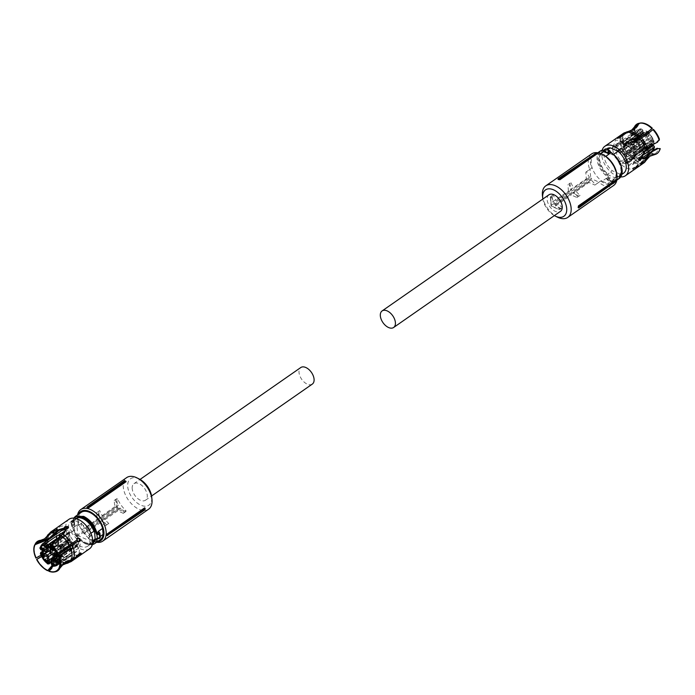 <?xml version="1.0" encoding="UTF-8"?>
<svg xmlns="http://www.w3.org/2000/svg" width="695" height="695" viewBox="0 0 695 695"><rect width="100%" height="100%" fill="white"/><g stroke="black" fill="none" stroke-linecap="round" stroke-linejoin="round"><path stroke-width="0.52" stroke-dasharray="3.48 2.61" d="M548.92 194.809A10.086 5.968 -124.8 0 0 547.973 203.14A10.086 5.968 -124.8 0 0 555.409 211.402A10.086 5.968 -124.8 0 0 560.448 211.367M603.147 154.759A17.653 10.451 -124.8 0 0 602.409 154.412A17.653 10.451 -124.8 0 0 591.593 168.094L585.763 172.212L586.337 178.789L570.543 189.605L569.987 183.202L570.951 182.498L568.866 183.949A19.234 11.381 -124.8 0 0 571.742 189.657L556.104 200.542A19.234 11.381 -124.8 0 1 553.229 194.835L550.536 196.755L551.343 205.92A0.791 0.46 113.7 0 0 551.926 206.207L591.367 178.737L599.099 182.133L600.715 180.943L598.838 182.281A19.234 11.381 -124.8 0 0 604.033 185.556A19.234 11.381 -124.8 0 0 613.633 185.478M615.648 181.447L578.118 207.579M591.654 153.916A19.234 11.381 -124.8 0 0 589.716 169.432L586.589 171.613A19.234 11.381 -124.8 0 0 589.464 177.321L573.827 188.206A19.234 11.381 -124.8 0 1 570.951 182.498M553.229 194.835L550.518 196.763L551.665 195.921L551.439 197.05A19.234 11.381 -124.8 0 0 559.649 208.613L560.787 208.778L559.649 209.612L558.832 209.212L559.649 208.613M598.838 182.281L595.711 184.462A19.234 11.381 -124.8 0 1 591.289 179.892L575.651 190.778A19.234 11.381 -124.8 0 0 580.073 195.347L577.988 196.798A19.234 11.381 -124.8 0 1 573.566 192.228L557.929 203.114A19.234 11.381 -124.8 0 0 562.351 207.683L560.787 208.778M542.447 195.703A19.234 11.381 -124.8 0 0 557.364 217.118M595.719 153.378L558.189 179.51M600.715 180.943A17.653 10.451 -124.8 0 0 604.963 183.532A17.653 10.451 -124.8 0 0 616.83 174.419M589.716 169.432L591.593 168.094M586.589 171.613L585.763 172.212M586.337 178.789L587.049 179.102L589.464 177.321M587.049 179.102L573.827 188.206M570.543 189.605L571.412 189.987M569.987 183.202L568.866 183.949M552.108 195.66L552.647 201.863L568.441 191.047L569.327 191.438L571.742 189.657M568.441 191.047L567.885 184.67M556.104 200.542L569.327 191.438M552.647 201.863L553.689 202.323M551.439 197.05L550.614 197.649L550.527 196.755L551.283 205.294A0.791 0.443 175 0 1 551.283 205.294L551.926 206.207L559.657 209.603L551.343 205.92A0.791 0.443 175 0 1 551.274 205.303L590.724 177.824L589.968 169.285M562.351 207.683L559.657 209.603M561.23 208.509L555.609 206.041L555.514 204.895L557.929 203.114M573.566 192.228L571.151 194.009L571.238 194.982L577.006 197.519L577.988 196.798M555.514 204.895L571.151 194.009M575.651 190.778L573.236 192.558L573.323 193.505L579.109 196.06L577.006 197.519M579.109 196.06L580.073 195.347M591.289 179.892L573.236 192.558M588.874 181.664L588.943 182.455L573.323 193.505M595.711 184.462L594.894 185.07L588.943 182.455M599.099 182.133L594.894 185.07M554.367 215.598A16.081 9.522 55.2 0 1 542.838 199.039M555.609 206.041L571.238 194.982M591.367 178.737L590.724 177.824M621.903 169.806A16.037 9.495 -124.8 0 1 621.912 169.884A16.037 9.495 -124.8 0 1 614.267 178.771A0.634 0.443 -82.3 0 1 614.024 179.623L607.578 183.584L602.148 181.195L606.318 178.294L611.087 180.865L612.356 180.787A0.947 0.556 -124.8 0 0 611.904 181.16L613.546 180.161L613.52 179.414L613.546 180.161L611.93 181.291L611.018 181.152L611.904 181.16M600.002 151.232A16.671 9.869 -124.8 0 0 597.083 159.442A16.671 9.869 -124.8 0 0 608.255 177.312L606.396 178.554L606.935 179.041A1.572 0.93 55.2 0 1 607.143 179.449L607.447 180.127A1.894 1.095 113.7 0 0 607.717 180.352A1.894 1.095 113.7 0 0 608.62 180.179A1.894 1.095 113.7 0 0 609.645 178.598L609.645 177.703L613.52 179.414L613.572 180.005A0.947 0.556 -124.8 0 1 613.737 179.684L612.052 180.848M607.578 183.584A16.671 9.869 -124.8 0 0 613.207 182.655A16.671 9.869 -124.8 0 0 616.126 174.445A16.671 9.869 -124.8 0 0 605.232 156.749L605.797 156.358M600.819 153.656L599.794 154.359A16.671 9.869 -124.8 0 0 594.164 155.289A16.671 9.869 -124.8 0 0 591.245 163.499A16.671 9.869 -124.8 0 0 602.148 181.195M609.932 150.85L610.236 151.527L606.361 149.825A1.572 0.93 -124.8 0 1 605.614 150.459C600.298 150.137 597.752 153.1 597.969 159.355A16.037 9.495 -124.8 0 0 608.716 176.547A1.572 0.93 -124.8 0 1 609.645 177.703L606.97 179.388L611.018 181.152A1.572 0.93 55.2 0 1 611.087 180.865M607.317 179.414L607.447 180.127L607.317 179.414A1.26 0.73 -66.3 0 0 608.099 179.449A1.26 0.73 -66.3 0 0 608.785 178.398L609.645 178.598M599.794 154.359L605.232 156.749M611.061 181.491A1.894 1.095 113.7 0 0 611.487 182.003A1.894 1.095 113.7 0 0 612.382 181.829A1.894 1.095 113.7 0 0 613.494 179.797L613.546 180.161M607.404 174.506L614.484 177.616A14.656 8.679 -124.8 0 0 618.315 176.652A14.656 8.679 -124.8 0 0 620.887 169.432A14.656 8.679 -124.8 0 0 612.477 154.733L605.397 151.623A14.656 8.679 -124.8 0 0 601.566 152.587A14.656 8.679 -124.8 0 0 598.994 159.807A14.656 8.679 -124.8 0 0 607.404 174.506L612.269 170.718L620.044 174.141A14.821 8.774 -124.8 0 0 623.624 173.151M603.712 151.067L605.449 149.686L604.737 149.364M614.484 177.616L620.044 174.141M615.11 177.182A14.656 8.679 -124.8 0 0 618.941 176.217A14.656 8.679 -124.8 0 0 621.512 168.998A14.656 8.679 -124.8 0 0 613.103 154.299L612.477 154.733M613.103 154.299L613.598 154.351M605.397 151.623L607.578 149.712M606.023 151.189A14.656 8.679 -124.8 0 0 602.191 152.153A14.656 8.679 -124.8 0 0 599.62 159.372A14.656 8.679 -124.8 0 0 608.029 174.071M605.675 151.032A14.821 8.774 -124.8 0 0 602.105 152.023A14.821 8.774 -124.8 0 0 599.507 159.32A14.821 8.774 -124.8 0 0 607.682 173.915M606.692 148.826A14.821 8.774 -124.8 0 0 604.094 156.123A14.821 8.774 -124.8 0 0 612.269 170.718M602.139 150.268A17.966 10.642 -124.8 0 0 601.74 155.089A17.966 10.642 -124.8 0 0 620.696 176.921M615.457 177.329A14.821 8.774 -124.8 0 0 619.036 176.348A14.821 8.774 -124.8 0 0 621.625 169.05A14.821 8.774 -124.8 0 0 613.459 154.455M633.605 133.718A17.853 10.564 -124.8 0 0 640.781 148.183L641.502 147.566A17.514 10.364 55.2 0 1 634.474 133.397L629.34 138.314L620.175 142.962L614.684 146.784L613.642 148.626L612.669 148.782L612.113 147.87L613.355 145.377L615.275 145.794L620.852 141.919L629.583 137.575L634.361 132.102A17.514 10.364 55.2 0 1 639.374 123.224M640.781 148.183L635.326 151.336L622.207 160.832L635.621 150.815L641.502 147.566M654.151 154.681L654.62 153.96A17.514 10.364 55.2 0 1 642.58 148.661L636.403 152.431L622.989 162.456L622.624 164.063C620.01 164.376 619.115 163.464 619.94 161.318L621.912 161.353M622.207 160.832L620.235 160.788L619.94 161.318M620.235 160.788C619.41 162.943 620.305 163.864 622.92 163.534L622.624 164.063M652.944 154.837L647.254 157.2L640.868 164.072L635.369 167.903L634.952 167.069L640.529 163.186L646.837 156.375L653.283 153.83L654.62 153.96M652.449 154.968L648.209 157.001L641.824 163.872L635.821 168.294C633.388 169.736 632.58 169.91 633.414 168.798L635.369 167.903M634.952 167.069L632.997 167.964L632.467 168.65L632.876 169.484L633.414 168.798M632.997 167.964C632.172 169.076 632.971 168.911 635.404 167.46L635.916 166.87L636.333 167.695L635.821 168.294M634.405 127.011A17.853 10.564 -124.8 0 0 633.493 132.415L628.879 137.263L614.25 145.177L615.275 145.794L614.067 145.689L612.816 148.183L613.372 149.095L614.354 148.939L615.388 147.097L614.684 146.784M634.474 133.397L629.696 138.878L620.965 143.213L615.388 147.097M622.989 162.456L622.92 163.534M642.58 148.661L636.69 151.91L623.276 161.935M635.404 167.46L641.494 162.986A17.028 10.078 -124.8 0 0 643.327 162.117A17.028 10.078 -124.8 0 0 646.254 156.775M659.39 150.754A17.514 10.364 55.2 0 1 655.576 153.751L652.153 154.073L648.357 155.802L641.494 162.986M655.576 153.751L655.107 154.481M641.667 157.643L642.788 158.799M639.113 160.267L638.236 159.355L639.313 156.783L642.267 156.653M659.433 139.243L656.714 141.858L651.328 144.699L643.518 151.927L641.555 156.34M656.714 141.858L657.479 142.197M633.849 143.222L645.985 135.456L653.448 129.418M633.927 144.239L633.432 144.934C630.895 145.116 630 144.204 630.739 142.188M620.783 136.368L621.095 136.993L626.673 133.11L634.77 129.895L640.338 123.024M620.67 137.758L621.095 136.993L620.67 137.758C618.133 138.983 617.325 139.156 618.263 138.262L620.062 137.045M617.256 137.984L617.664 138.818L618.263 138.262M639.443 123.38L633.805 130.104L623.875 134.178A17.028 10.078 -124.8 0 0 620.852 141.919M627.55 131.659L628.645 131.433M622.685 141.007A16.593 9.826 -124.8 0 1 627.411 132.632L620.131 137.193M633.493 132.415L634.361 132.102M637.975 159.537L629.088 143.196L615.544 139.982L612.556 148.365A17.028 10.078 -124.8 0 0 621.443 164.698A17.028 10.078 -124.8 0 0 634.995 167.921A17.028 10.078 -124.8 0 0 637.975 159.537M634.683 133.492C635.412 138.461 637.715 143.101 641.589 147.41M642.667 148.513L649.321 152.952M649.504 153.022L654.499 153.717M641.859 149.277A17.853 10.564 -124.8 0 0 653.595 154.742M655.455 153.508L660.033 148.522M659.216 139.148A17.236 10.199 -124.8 0 0 653.361 129.565M652.292 128.471C648.157 124.622 644.213 122.885 640.451 123.267M639.496 123.467L635.334 127.246L634.57 132.189M641.198 136.576L640.616 133.214L642.997 134.265L643.127 135.534L642.875 132.875L642.91 135.69L623.415 149.26L621.269 148.313L621.521 151.215L624.579 152.5L624.258 145.003L631.972 139.556A2.224 1.321 55.2 0 1 632.372 138.696A2.224 1.321 55.2 0 1 633.484 138.687A2.224 1.321 55.2 0 1 633.779 138.844A12.927 7.654 55.2 0 1 634.283 139.174L636.681 137.506A12.927 7.654 55.2 0 1 637.098 137.792A1.416 0.843 -124.8 0 0 636.802 137.627A1.416 0.843 -124.8 0 0 636.099 137.627A1.416 0.843 -124.8 0 0 635.847 138.331L635.89 138.87A3.154 1.868 -124.8 0 0 636.125 141.502L636.42 144.899A1.416 0.843 -124.8 0 0 637.584 146.532L636.325 145.976L626.212 153.022L626.543 154.134L633.249 157.209L640.981 151.823L634.274 148.747L626.543 154.134M623.25 144.795L642.745 131.225L642.684 130.712L623.207 144.256L623.25 144.795A3.154 1.868 55.2 0 1 623.485 147.427L623.624 149.104L643.127 135.534L623.571 149.26M623.207 144.256L621.756 142.536L617.881 143.344L615.605 147.879L617.282 150.693L624.935 145.281A2.224 1.321 55.2 0 1 623.319 142.51A12.927 7.654 55.2 0 1 623.38 142.006L625.778 140.338A12.927 7.654 55.2 0 1 625.839 139.938A1.416 0.843 -124.8 0 0 626.986 141.876L627.481 142.093A3.154 1.868 -124.8 0 0 628.697 142.97A3.154 1.868 -124.8 0 0 629.861 143.135L631.59 143.648L631.633 144.178L621.521 151.215M617.612 151.927L637.106 138.357L636.62 138.14L617.117 151.71L617.612 151.927A3.154 1.868 55.2 0 1 618.767 152.092A3.154 1.868 55.2 0 1 619.992 152.97L624.327 154.881L623.997 153.769L617.282 150.693M627.281 163.099L646.784 149.529L646.828 150.068L627.333 163.646L627.281 163.099A3.154 1.868 55.2 0 1 627.055 160.467L626.638 155.68L625.752 155.55L626.273 162.969L625.882 163.838L624.475 163.69C620.548 161.058 617.803 157.409 616.23 152.752L617.117 151.71L616.413 151.719L635.908 138.149A1.416 0.843 55.2 0 1 636.62 138.14A0.947 0.547 113.7 0 1 637.063 138.053L637.61 138.288M644.925 153.882A1.416 0.843 -124.8 0 0 643.77 151.944L643.283 151.727A3.154 1.868 -124.8 0 0 642.058 150.85A3.154 1.868 -124.8 0 0 640.903 150.685L637.828 149.329A1.416 0.843 -124.8 0 0 637.115 149.338A1.416 0.843 -124.8 0 0 636.872 150.033L636.75 148.643L635.838 148.261L625.752 155.55L633.484 150.163L633.788 157.678L635.699 156.236M627.333 163.646L628.775 165.358L632.65 164.559L634.926 160.015L642.614 154.664M633.249 157.209L633.319 157.252A2.224 1.321 55.2 0 1 634.926 160.015M632.928 155.975L652.423 142.397L652.909 142.614L633.414 156.193L632.928 155.975A3.154 1.868 55.2 0 1 631.764 155.81A3.154 1.868 55.2 0 1 630.547 154.924L626.212 153.022M624.258 145.003L624.657 144.065L626.065 144.213C629.983 146.845 632.728 150.485 634.309 155.15L633.414 156.193L634.127 156.184L653.621 142.614A1.416 0.843 55.2 0 1 652.909 142.614A0.947 0.547 -66.3 0 0 653.465 141.398L652.77 141.094L652.423 142.397L650.042 141.354L630.547 154.924M631.633 144.178L635.134 145.411L624.579 152.5L632.52 146.966L631.981 139.617L634.248 138.253L632.189 139.469L633.093 139.877L634.04 139.035A1.416 0.843 55.2 0 1 634.283 139.174M640.616 133.214L640.972 137.115L640.764 134.743L621.269 148.313M621.756 142.536L641.259 128.966A1.416 0.843 55.2 0 1 641.537 129.053A1.416 0.843 55.2 0 1 642.701 130.686L642.745 131.225A3.154 1.868 55.2 0 1 642.979 133.857L623.485 147.427M617.212 150.65L624.935 145.281M623.38 142.006L624.536 143.9L626.534 142.649L627.064 143.648L625.014 145.316L631.729 148.383L623.997 153.769M624.249 154.125L631.99 148.739L634.083 146.471L634.335 146.827L634.439 147.844L624.327 154.881M626.282 162.899L635.873 155.993L636.134 155.367L635.213 154.959L635.282 155.741L634.083 156.314A12.927 7.654 55.2 0 1 633.666 156.028A1.416 0.843 -124.8 0 0 633.962 156.193A1.416 0.843 -124.8 0 0 634.665 156.193A1.416 0.843 -124.8 0 0 634.917 155.489L634.865 154.95A3.154 1.868 -124.8 0 0 634.639 152.318L634.344 148.921A1.416 0.843 -124.8 0 0 633.18 147.288L634.439 147.844M633.18 147.288L642.562 140.755L639.487 139.4L619.992 152.97M624.475 163.69L632.189 158.312A12.927 7.654 55.2 0 1 631.686 157.982L634.083 156.314M632.189 158.312L633.597 158.469L633.944 157.678M626.273 162.969L633.988 157.6M636.75 148.643L626.638 155.68M654.534 147.01A0.947 0.66 10.6 0 0 654.23 146.402A11.98 7.089 55.2 0 1 648.644 150.52L648.096 149.173A2.207 1.303 55.2 0 1 647.905 147.01L646.55 146.897L627.055 160.467M633.319 157.252L641.033 151.875A2.224 1.321 55.2 0 1 642.649 154.577M641.033 151.875L643.066 150.615L641.224 152.196L641.424 153.256A1.416 0.843 55.2 0 1 642.588 155.15M626.282 153.777L634.031 148.383L636.681 147.349L636.325 145.976M624.258 144.925L631.972 139.556M632.32 147.114L635.134 145.411L634.631 138.453L635.551 138.861L635.482 138.07L636.681 137.506M627.064 143.648L627.733 143.561L627.646 142.545L625.778 140.338M634.04 139.035L636.438 137.367M643.066 150.615L636.681 147.349M643.031 150.259L643.118 151.275L644.474 152.083M633.701 150.007L635.838 148.261L636.134 155.367M632.876 157.279L633.788 157.678L635.873 155.993L634.752 155.975L632.884 157.417L634.327 156.453M627.733 143.561L634.083 146.471M629.861 143.135L639.244 136.602L639.591 135.299L640.842 135.846L640.92 137.271L631.59 143.648M642.979 133.857L642.875 132.875L642.979 133.857M624.657 143.952L624.744 144.96L626.603 143.448M639.939 139.33L638.714 138.435L637.106 138.357A3.154 1.868 55.2 0 1 638.262 138.522A3.154 1.868 55.2 0 1 639.487 139.4L643.257 141.094A0.947 0.547 113.7 0 0 642.562 140.755A1.416 0.843 -124.8 0 1 643.726 142.388L634.344 148.921M639.487 139.4L639.973 139.652L639.487 139.4M633.666 156.028L643.805 148.391A11.98 7.089 55.2 0 1 637.011 138.826L638.01 138.791L637.106 138.357L638.01 138.791A2.207 1.303 55.2 0 1 638.957 138.861A2.207 1.303 55.2 0 1 639.973 139.652M631.929 158.121L632.884 157.417L631.686 157.982M648.096 149.173L646.784 149.529A3.154 1.868 55.2 0 1 646.55 146.897L646.254 143.5L636.872 150.033M643.118 151.093L643.188 151.892L641.311 153.204M652.77 141.094A2.207 1.303 55.2 0 1 651.823 141.016A2.207 1.303 55.2 0 1 650.807 140.234L650.042 141.354L646.967 139.999L637.584 146.532M634.631 138.453L633.093 139.877M626.534 142.649L627.646 142.545M639.591 135.299A2.207 1.303 55.2 0 1 638.644 135.221A2.207 1.303 55.2 0 1 637.628 134.439L627.481 142.093M634.969 138.574L635.551 138.861M635.847 138.331L645.229 131.798L645.281 132.337L635.89 138.87M636.125 141.502L646.819 134.613A2.207 1.303 55.2 0 1 646.628 132.441L646.558 131.676L645.229 131.798A1.416 0.843 55.2 0 1 645.481 131.094A1.416 0.843 55.2 0 1 646.185 131.094A1.416 0.843 55.2 0 1 646.48 131.259A12.927 7.654 55.2 0 1 647.731 132.276M643.188 151.892L643.118 151.275M648.913 147.809L643.283 151.727M640.903 150.685L650.485 144.056L653.091 145.099M634.752 155.975L635.213 154.959M643.257 141.094L643.961 145.272A2.207 1.303 55.2 0 1 644.152 147.436L644.248 148.417L634.865 154.95M634.639 152.318L644.022 145.785A3.154 1.868 55.2 0 1 644.248 148.417L644.152 147.436L644.3 148.956L643.049 149.495A12.927 7.654 55.2 0 1 635.725 139.174A1.416 0.843 55.2 0 1 635.908 138.149L637.063 138.053A0.947 0.547 113.7 0 1 637.315 138.487M641.607 132.901L642.632 132.893L641.311 129.522L640.286 129.531L641.607 132.901M638.627 135.091L639.652 135.082L638.331 131.711L637.315 131.72L638.627 135.091M642.884 147.462L643.9 147.453L642.588 144.082L641.563 144.091L642.884 147.462M639.27 142.371L640.286 142.362L638.974 138.991L637.949 139L639.27 142.371M649.469 150.363L650.494 150.355L649.173 146.984L648.148 146.993L649.469 150.363M652.449 148.174L653.465 148.165L652.153 144.786L651.128 144.795L652.449 148.174M651.806 140.885L652.831 140.885L651.51 137.506L650.494 137.514L651.806 140.885M648.192 135.803L649.217 135.794L647.896 132.424L646.88 132.432L648.192 135.803M650.807 140.234L647.141 138.244L645.803 138.366L645.507 134.969A3.154 1.868 55.2 0 1 645.281 132.337L646.628 132.441M652.666 145.194L654.23 146.402M647.905 147.01L647.584 143.379L651.189 144.586A2.207 1.303 55.2 0 1 652.136 144.656A2.207 1.303 55.2 0 1 653.152 145.446M643.961 145.272L643.726 142.388M639.122 131.051L640.443 134.422L639.417 134.43A2.05 1.216 -124.8 0 1 637.906 132.745A2.05 1.216 -124.8 0 1 638.097 131.06A2.05 1.216 -124.8 0 1 639.122 131.051M636.438 136.62A2.05 1.216 -124.8 0 0 637.463 136.611A2.05 1.216 -124.8 0 0 637.654 134.917A2.05 1.216 -124.8 0 0 636.142 133.24L635.126 133.249L636.438 136.62M640.399 145.611L641.711 148.982L640.694 148.991A2.05 1.216 -124.8 0 1 639.183 147.305A2.05 1.216 -124.8 0 1 639.374 145.62A2.05 1.216 -124.8 0 1 640.399 145.611M636.785 140.52L638.097 143.891L637.08 143.9A2.05 1.216 -124.8 0 1 635.569 142.223A2.05 1.216 -124.8 0 1 635.76 140.529A2.05 1.216 -124.8 0 1 636.785 140.52M646.984 148.504L648.305 151.875L647.28 151.884A2.05 1.216 -124.8 0 1 645.768 150.207A2.05 1.216 -124.8 0 1 645.959 148.513A2.05 1.216 -124.8 0 1 646.984 148.504M649.964 146.315L651.276 149.686L650.259 149.694A2.05 1.216 -124.8 0 1 648.748 148.018A2.05 1.216 -124.8 0 1 648.939 146.324A2.05 1.216 -124.8 0 1 649.964 146.315M649.616 142.414A2.05 1.216 -124.8 0 0 650.642 142.405A2.05 1.216 -124.8 0 0 650.833 140.711A2.05 1.216 -124.8 0 0 649.321 139.035L648.305 139.043L649.616 142.414M645.707 133.944L647.028 137.315L646.003 137.323A2.05 1.216 -124.8 0 1 644.5 135.647A2.05 1.216 -124.8 0 1 644.691 133.953A2.05 1.216 -124.8 0 1 645.707 133.944M132.198 488.637A10.086 5.968 55.2 0 1 133.961 483.668A10.086 5.968 55.2 0 1 141.997 485.579A10.086 5.968 55.2 0 1 147.262 495.257A10.086 5.968 55.2 0 1 145.49 500.226A10.086 5.968 55.2 0 1 137.462 498.324A10.086 5.968 55.2 0 1 132.198 488.637M312.307 384.1A10.086 5.968 55.2 0 1 304.28 382.198A10.086 5.968 55.2 0 1 299.015 372.511A10.086 5.968 55.2 0 1 300.779 367.542M126.125 481.678A19.234 11.381 -124.8 0 0 124.466 481.435L124.275 480.801M97.422 541.709A17.653 10.451 55.2 0 1 91.271 540.276A17.653 10.451 55.2 0 1 87.752 538.034L90.272 536.349L84.321 533.734L99.976 523.014L105.77 525.568L108.82 523.404A19.234 11.381 55.2 0 1 104.389 518.835L120.035 507.949A19.234 11.381 55.2 0 0 124.457 512.519L123.336 513.344L124.883 512.267L125.109 511.146L117.62 507.854A0.791 0.443 -5 0 0 116.508 507.958A0.791 0.443 -5 0 0 116.499 507.958L77.762 534.915L77.015 526.376L78.839 525.072A19.234 11.381 55.2 0 1 77.449 519.408A19.234 11.381 55.2 0 1 77.414 519.026A19.234 11.381 55.2 0 1 77.588 514.899M148.626 509.183A19.234 11.381 55.2 0 1 133.318 505.543A19.234 11.381 55.2 0 1 123.284 487.091A19.234 11.381 55.2 0 1 126.655 477.621M86.936 507.567L124.466 481.435M96.631 542.256A19.234 11.381 55.2 0 1 92.357 540.823A19.234 11.381 55.2 0 1 87.961 537.921L91.097 535.741A19.234 11.381 55.2 0 1 86.667 531.171L102.304 520.286A19.234 11.381 55.2 0 0 106.735 524.855M124.457 512.519L126.03 511.424L125.925 510.538A19.234 11.381 55.2 0 1 117.716 498.975L116.899 498.576L115.761 499.41L117.716 498.975M78.839 525.072L81.967 522.892A19.234 11.381 55.2 0 0 84.842 528.6L100.48 517.714A19.234 11.381 55.2 0 1 97.604 512.007L99.689 510.556A19.234 11.381 55.2 0 0 102.565 516.263L118.211 505.378A19.234 11.381 55.2 0 1 115.335 499.662L116.899 498.576M144.69 507.819A19.234 11.381 55.2 0 1 144.395 509.505L144.934 509.887M106.865 535.636L144.395 509.505M78.631 525.185A17.653 10.451 55.2 0 1 77.579 520.616A17.653 10.451 55.2 0 1 77.545 520.268A17.653 10.451 55.2 0 1 78.379 514.343M139.235 479.003A16.081 9.522 -124.8 0 0 127.724 486.674A16.081 9.522 -124.8 0 0 140.885 505.213A16.081 9.522 -124.8 0 0 151.727 497.229M91.097 535.741L90.272 536.349M84.321 533.734L84.251 532.952L86.667 531.171M84.251 532.952L102.304 520.286M99.976 523.014L99.889 522.067M105.77 525.568L108.82 523.404M123.336 513.344L117.716 510.868L102.061 521.589L101.974 520.616L104.389 518.835M102.061 521.589L107.838 524.126M120.035 507.949L101.974 520.616M117.716 510.868L117.62 509.722M124.883 512.267L126.021 511.424L124.9 512.258L117.151 508.87A0.791 0.46 -66.3 0 1 117.151 508.87L116.499 507.958L115.752 499.418L114.215 500.487L114.753 506.698L115.796 507.15L118.211 505.378M115.335 499.662L114.215 500.487M102.565 516.263L100.15 518.044L99.272 517.653L98.707 511.277L99.689 510.556M115.796 507.15L100.15 518.044M100.48 517.714L98.064 519.495L97.204 519.113L96.64 512.71L98.707 511.277M96.64 512.71L97.604 512.007M84.842 528.6L98.064 519.495M82.427 530.381L81.715 530.068L97.204 519.113M81.967 522.892L81.141 523.5L81.715 530.068M77.015 526.376L81.141 523.5M86.137 539.224L78.405 535.828L117.151 508.87A0.791 0.46 -66.3 0 0 117.62 507.854L116.89 499.575M114.753 506.698L99.272 517.653M77.762 534.915L78.405 535.828M74.521 520.364L78.318 517.723L78.848 523.726L74.669 526.628L74.243 519.999A0.947 0.556 55.2 0 1 73.748 520.32L71.498 522.171L73.592 520.294L74.296 520.581L73.748 520.32M78.318 517.723A16.671 9.869 55.2 0 1 81.202 512.38M100.245 539.746A16.671 9.869 55.2 0 1 91.931 539.807A16.671 9.869 55.2 0 1 78.848 523.726M73.592 520.294L73.931 520.477A1.894 1.06 -5 0 0 71.637 520.85A1.894 1.06 -5 0 0 71.168 521.641L71.707 526.297L72.454 526.714L74.122 525.55L74.669 524.864L73.844 524.569A1.894 1.06 -5 0 0 72.002 525.012A1.894 1.06 -5 0 0 71.524 525.802A1.894 1.06 -5 0 0 71.637 526.106L72.167 526.601L71.794 522.319A1.572 0.93 55.2 0 0 72.627 521.797A0.634 0.434 -169.5 0 1 72.575 521.163L74.243 519.999M100.271 537.452A1.894 1.06 -5 0 0 99.941 536.922L99.272 532.492A1.572 0.93 -124.8 0 1 98.951 532.153L99.333 537.044L100.184 536.453M97.526 538.86L99.333 537.044L98.864 537.93A0.947 0.556 55.2 0 1 99.359 537.609L99.567 538.373M72.28 526.462L71.637 526.106L72.28 526.462A1.26 0.704 175 0 1 72.515 525.741A1.26 0.704 175 0 1 73.739 525.446L73.844 524.569M93.382 542.013A14.656 8.679 55.2 0 1 92.843 542.447A14.656 8.679 55.2 0 1 85.528 542.508A14.656 8.679 55.2 0 1 74.452 529.772L73.774 521.954A14.656 8.679 55.2 0 1 76.094 518.383A14.656 8.679 55.2 0 1 76.685 518.027M99.35 536.749A1.572 0.93 55.2 0 1 99.646 536.766L99.359 537.609M99.941 536.922L97.578 538.834M92.27 544.767L85.789 543.933C79.369 540.649 75.025 535.246 72.767 527.722L72.167 526.601A1.572 0.93 55.2 0 1 72.958 527.861L74.591 526.306A0.947 0.556 -124.8 0 0 74.122 525.55M99.272 532.492L99.802 532.987M74.452 529.772L69.274 533.786L68.527 525.194A14.821 8.774 55.2 0 1 70.794 521.884A14.821 8.774 55.2 0 1 78.188 521.823A14.821 8.774 55.2 0 1 89.238 534.299L90.88 533.161M73.774 521.954L68.527 525.194M73.149 522.388A14.656 8.679 55.2 0 1 75.468 518.818A14.656 8.679 55.2 0 1 82.783 518.765A14.656 8.679 55.2 0 1 93.86 531.493M89.238 534.299L89.985 542.891A14.821 8.774 55.2 0 1 87.718 546.209A14.821 8.774 55.2 0 1 80.325 546.261A14.821 8.774 55.2 0 1 69.274 533.786M92.73 540.988L89.985 542.891M94.537 539.32A14.656 8.679 55.2 0 1 92.218 542.882A14.656 8.679 55.2 0 1 84.903 542.943A14.656 8.679 55.2 0 1 73.826 530.207M92.661 542.743A14.821 8.774 55.2 0 1 92.305 543.012A14.821 8.774 55.2 0 1 84.912 543.073A14.821 8.774 55.2 0 1 73.861 530.598M89.525 548.789A17.966 10.642 55.2 0 1 80.55 548.868A17.966 10.642 55.2 0 1 67.311 534.142A17.966 10.642 55.2 0 1 68.987 519.295M73.114 522.006A14.821 8.774 55.2 0 1 75.381 518.687A14.821 8.774 55.2 0 1 75.755 518.453M52.446 566.086L61.594 561.378L67.094 557.555L67.398 556.261L70.178 556.087L70.838 556.782L70.334 557.555L68.266 558.068L68.197 557.286L62.628 561.169L55.279 564.488L53.107 566.208M67.094 557.555L66.842 556.347L67.094 557.555M41.422 556.486L56.347 545.879L41.518 556.678M55.817 542.734C57.998 542.734 58.571 543.881 57.537 546.192L58.119 546.07C59.145 543.759 58.58 542.613 56.399 542.613L55.079 544.611L56.399 542.613M57.537 546.192L55.765 546.001M35.914 558.094L55.079 544.611M36.322 557.711A17.853 10.564 55.2 0 1 35.132 544.124L42.508 541.257L48.389 534.759L53.889 530.937L54.531 531.588L48.954 535.471L44.237 541.092M47.364 535.567L56 528.643C57.19 528.113 56.782 528.843 54.775 530.815L53.889 530.937L54.575 531.718M56 528.643L56.747 528.304L57.398 528.965L55.018 530.728L54.375 530.068M55.061 571.846A17.853 10.564 55.2 0 1 49.423 571.082L55.339 565.27L62.767 561.899L68.266 558.068M68.197 557.286L70.273 556.764L70.768 555.991L70.108 555.305L67.328 555.47L67.024 556.773L61.447 560.657A17.028 10.078 55.2 0 1 50.77 549.754M51.916 565.704L54.097 563.975L61.447 560.657M56.347 545.879L58.119 546.07M40.875 555.262L55.661 544.489M56.651 529.312C57.841 528.773 57.433 529.494 55.426 531.475L54.584 531.718M46.721 536.627L42.638 540.632L35.627 543.255M43.081 541.422L49.449 534.603L55.018 530.728M55.244 533.369A16.593 9.826 55.2 0 0 48.224 535.958L51.082 532.917A17.028 10.078 55.2 0 1 56.729 531.944M64.887 527.583L64.392 528.356M68.171 527.627L67.832 528.878L65.747 529.243L65.677 528.461M64.852 529.859L65.747 529.243M50.005 544.993L50.778 543.542L55.444 541.231L64.678 532.961L65.547 530.789M50.778 543.542L50.709 542.699M76.997 540.015L62.394 549.293L57.103 553.646M76.424 540.137L77.041 538.278L77.805 538.052M78.761 541.735L77.11 541.518M78.882 555.079L78.24 554.419L72.662 558.302L64.062 561.881L58.936 568.102M78.24 554.419L79.734 552.872L80.577 552.629L81.228 553.289M79.734 552.872C81.089 552.508 80.681 553.229 78.509 555.036L77.744 555.288L78.083 555.635M78.509 555.036L72.176 559.171A17.028 10.078 55.2 0 1 70.534 560.856A17.028 10.078 55.2 0 1 62.628 561.169M60.204 567.624L59.918 568.119M59.214 567.433L63.566 562.75L72.176 559.171M49.423 571.082L48.789 571.229M56.547 532.075A17.028 10.078 55.2 0 1 59.414 527.114A17.028 10.078 55.2 0 1 67.91 527.045L80.464 540.997L78.865 555.053L70.369 555.123A17.028 10.078 55.2 0 1 56.373 534.22M48.25 570.56A17.853 10.564 55.2 0 1 37.009 559.093M53.428 560.908L53.437 557.92L72.932 544.35L73.14 546.722L70.516 545.566L70.482 542.057L77.171 544.871L67.632 551.387M59.197 558.884L77.536 546.122L77.049 545.905A3.154 1.868 -124.8 0 0 74.66 544.854L73.149 544.194L55.478 556.495M77.536 546.122L78.683 548.051L76.528 551.691L71.776 552.334L69.674 549.823L61.977 555.279A2.224 1.321 -124.8 0 0 64.062 557.703A12.927 7.654 -124.8 0 0 64.539 557.807L62.142 559.475A12.927 7.654 -124.8 0 0 62.541 559.536A1.416 0.843 55.2 0 1 61.09 557.816L61.047 557.277A3.154 1.868 55.2 0 1 60.604 555.818A3.154 1.868 55.2 0 1 60.812 554.645L60.404 552.603L70.516 545.566M51.03 561.951L68.675 549.667L68.631 549.128A3.154 1.868 -124.8 0 0 68.84 547.955A3.154 1.868 -124.8 0 0 68.397 546.496L67.98 541.7L68.909 542.369L69.674 549.823M61.238 536.271L41.743 549.841L41.257 549.623L60.752 536.053L61.238 536.271A3.154 1.868 -124.8 0 0 63.619 537.313L67.954 539.224L67.806 540.119L61.047 537.287L60.144 537.374L59.813 538.807C61.038 543.42 63.575 547.217 67.432 550.197L68.675 549.667L68.431 550.362L50.978 562.516M57.077 539.111A3.154 1.868 55.2 0 1 57.45 540.432A3.154 1.868 55.2 0 1 57.242 541.605L57.537 545.002A1.416 0.843 55.2 0 1 57.294 545.697A1.416 0.843 55.2 0 1 56.582 545.705L57.841 546.261L57.711 547.417L68.014 539.963L60.065 545.505L53.333 542.656L52.429 542.743L52.099 544.176A12.927 7.654 -124.8 0 0 52.247 544.767L49.849 546.435A12.927 7.654 -124.8 0 0 49.997 546.922A1.416 0.843 55.2 0 1 49.927 546.591A1.416 0.843 55.2 0 1 50.17 545.896A1.416 0.843 55.2 0 1 50.883 545.888L51.369 546.105A3.154 1.868 55.2 0 1 53.75 547.147L56.825 548.503A1.416 0.843 55.2 0 1 57.989 550.136L57.867 548.746L67.98 541.7M60.752 536.053L59.605 534.116L61.759 530.476M64.835 529.616L66.511 529.842L65.46 530.572M69.656 533.048L50.162 546.618L50.11 546.079L69.604 532.509L69.656 533.048A3.154 1.868 -124.8 0 0 69.448 534.22A3.154 1.868 -124.8 0 0 69.882 535.68L70.308 540.467L69.37 539.798L68.588 532.266A2.224 1.321 -124.8 0 0 66.511 529.842M76.98 539.329L70.855 531.97L69.604 532.509L69.856 531.805L50.422 545.332M77.962 541.614L78.526 543.707L78.135 544.802L77.171 544.871M60.404 552.603L60.144 548.989L70.482 542.057L62.75 547.434L69.656 550.084L67.354 551.465L69.656 550.084L69.578 549.076L70.655 548.424A1.416 0.843 -124.8 0 0 70.603 548.147L68.206 549.815A12.927 7.654 -124.8 0 0 68.067 549.328A1.416 0.843 55.2 0 1 68.136 549.658A1.416 0.843 55.2 0 1 67.884 550.362A1.416 0.843 55.2 0 1 67.18 550.362L66.685 550.153A3.154 1.868 55.2 0 1 64.305 549.102L61.23 547.747A1.416 0.843 55.2 0 1 60.065 546.114L60.196 547.504L70.308 540.467M53.367 560.17L73.14 546.722M57.285 556.956L74.66 544.854M77.049 545.905L59.066 558.415M69.691 549.901L61.977 555.279M64.539 557.807L63.132 555.957L61.256 557.26L60.083 556.738L61.951 555.209L61.177 547.756L68.909 542.369M68.657 542.013L60.917 547.408L59.032 549.519L57.867 548.746M54.757 555.991L68.397 546.496M68.631 549.128L51.169 561.282M61.047 537.287L53.333 542.656M57.841 546.261L67.954 539.224M43.759 551.005L63.619 537.313M68.588 532.266L60.873 537.635A2.224 1.321 -124.8 0 0 60.083 536.08M60.873 537.635L61.638 545.184L69.37 539.798M69.63 540.154L61.881 545.549L59.023 546.73L60.196 547.504M50.448 549.762L50.388 549.25L69.882 535.68M77.241 544.889L69.526 550.258A2.224 1.321 -124.8 0 0 70.421 550.171A2.224 1.321 -124.8 0 0 70.812 549.076A2.224 1.321 -124.8 0 0 70.76 548.737A12.927 7.654 -124.8 0 0 70.603 548.147M62.533 547.599L60.144 548.989L66.677 551.5L66.59 550.483L67.302 550.796L68.206 549.815M60.083 556.738L62.142 559.475M70.655 548.424L68.258 550.093M68.605 532.344L58.606 539.077L59.023 546.73M58.302 539.676L57.346 538.877M60.265 545.358L57.711 547.417L51.378 544.75L51.465 545.766L50.761 545.453L49.849 546.435M61.117 537.305L53.385 542.682L51.334 544.341L51.404 545.141L53.28 543.837L49.797 546.157M59.761 556.573L59.032 549.519M63.132 555.957L62.22 555.557L60.526 556.938M52.194 544.489L53.159 543.785L52.247 544.767M53.28 543.837L53.194 542.83M53.185 542.83L51.378 544.75M41.257 549.589L41.743 549.841A3.154 1.868 -124.8 0 0 44.124 550.883L47.199 552.238L56.582 545.705M58.45 537.843L59.709 536.827A1.416 0.843 -124.8 0 0 59.666 536.557M59.727 536.957L60.63 537.365L58.571 538.582L57.963 538.312M58.606 539.077L58.571 538.582M50.257 547.599L50.683 552.647L60.065 546.114M66.677 551.5L67.771 551.187L67.702 550.379L69.578 549.076M61.256 557.26L60.682 556.973M51.725 564.323L51.665 563.81L61.047 557.277M60.812 554.645L51.43 561.178L51.282 559.501L60.674 552.968M67.702 550.379L66.59 550.483M67.18 550.362L57.789 556.895L57.303 556.678L66.685 550.153M64.305 549.102L54.922 555.635L54.436 555.383M57.72 538.538L57.381 539.277M50.153 543.751L52.724 541.961M57.242 541.605L49.901 546.722M51.404 545.141L51.465 545.766M44.106 551.161L51.369 546.105M53.75 547.147L46.487 552.204M51.534 562.159L51.708 564.349L53.15 566.069L62.541 559.536M51.152 553.941L54.922 555.635A3.154 1.868 -124.8 0 0 57.303 556.678L56.938 556.799M59.648 560.778L56.947 558.424L56.59 559.432A2.05 1.216 55.2 0 0 57.659 561.404A2.05 1.216 55.2 0 0 59.292 561.786A2.05 1.216 55.2 0 0 59.648 560.778M53.611 561.621A2.05 1.216 55.2 0 1 53.967 560.613A2.05 1.216 55.2 0 1 55.6 561.004A2.05 1.216 55.2 0 1 56.669 562.967L56.312 563.975L53.611 561.621M46.469 554.984L43.768 552.629L43.411 553.637A2.05 1.216 55.2 0 0 44.48 555.609A2.05 1.216 55.2 0 0 46.113 555.991A2.05 1.216 55.2 0 0 46.469 554.984M50.083 560.074L47.382 557.72L47.025 558.728A2.05 1.216 55.2 0 0 48.094 560.691A2.05 1.216 55.2 0 0 49.719 561.082A2.05 1.216 55.2 0 0 50.083 560.074M45.835 547.703L43.133 545.349L42.769 546.357A2.05 1.216 55.2 0 0 43.837 548.329A2.05 1.216 55.2 0 0 45.47 548.711A2.05 1.216 55.2 0 0 45.835 547.703M48.806 545.514L46.105 543.16L45.748 544.168A2.05 1.216 55.2 0 0 46.817 546.131A2.05 1.216 55.2 0 0 48.45 546.522A2.05 1.216 55.2 0 0 48.806 545.514M52.342 547.061A2.05 1.216 55.2 0 1 52.698 546.053A2.05 1.216 55.2 0 1 54.332 546.444A2.05 1.216 55.2 0 1 55.4 548.407L55.035 549.415L52.342 547.061M59.014 553.498L56.312 551.144L55.948 552.151A2.05 1.216 55.2 0 0 57.025 554.124A2.05 1.216 55.2 0 0 58.649 554.506A2.05 1.216 55.2 0 0 59.014 553.498M606.596 178.797L607.717 180.352L611.487 182.003L613.737 179.684A0.947 0.556 -124.8 0 1 614.024 179.623L619.045 178.589M606.318 178.294A16.671 9.869 -124.8 0 0 606.587 178.476A0.947 0.556 55.2 0 1 607.143 179.162M603.912 150.111A16.671 9.869 -124.8 0 1 605.024 150.198A0.947 0.556 -124.8 0 0 605.31 150.137A0.634 0.443 97.7 0 0 605.024 150.198L603.66 151.145M608.716 176.547L608.255 177.312A0.947 0.556 -124.8 0 1 608.811 178.007M614.267 178.771A1.572 0.93 -124.8 0 0 613.52 179.414M605.614 150.459A0.634 0.443 97.7 0 0 605.284 150.129L603.642 151.302A0.947 0.556 -124.8 0 0 603.807 150.98M603.946 150.042L605.284 150.129A0.947 0.556 -124.8 0 0 605.475 149.816M606.318 149.495A1.894 1.095 113.7 0 0 605.892 148.973M620.175 142.962A17.966 10.642 -124.8 0 0 627.403 157.53M628.48 158.625A17.966 10.642 -124.8 0 0 640.868 164.072M641.824 163.872A17.966 10.642 -124.8 0 0 643.787 162.951M623.259 133.457A17.966 10.642 -124.8 0 0 620.062 141.658M622.451 141.823A17.444 10.329 -124.8 0 0 629.444 155.932M630.521 157.035A17.444 10.329 -124.8 0 0 642.51 162.3M643.474 162.1A17.444 10.329 -124.8 0 0 647.358 158.955M644.239 152.24L643.518 151.927M627.324 131.694A17.444 10.329 -124.8 0 0 622.338 140.529M645.698 150.407A17.028 10.078 -124.8 0 0 639.426 139.339M638.349 138.244A17.028 10.078 -124.8 0 0 626.673 133.11M625.709 133.31A17.028 10.078 -124.8 0 0 623.875 134.178L615.544 139.982M620.965 143.213A17.028 10.078 -124.8 0 0 627.776 156.957M628.853 158.052A17.028 10.078 -124.8 0 0 640.529 163.186M622.798 142.301A16.593 9.826 -124.8 0 0 629.427 155.663M630.504 156.757A16.593 9.826 -124.8 0 0 641.859 161.753M642.823 161.553A16.593 9.826 -124.8 0 0 646.506 158.529A16.593 9.826 -124.8 0 0 647.445 155.576M646.889 149.208A16.593 9.826 -124.8 0 0 640.807 138.522M639.73 137.428A16.593 9.826 -124.8 0 0 628.376 132.432M640.764 134.743L642.91 135.69L643.344 135.047M615.605 147.879L623.319 142.51M625.839 139.938L635.221 133.405A12.927 7.654 55.2 0 1 637.385 129.765A12.927 7.654 55.2 0 1 641.259 128.966L642.623 129.939L642.684 130.712A2.207 1.303 55.2 0 1 642.875 132.875M631.99 148.739L634.335 146.827M616.23 152.752L637.011 138.826M628.775 165.358L648.27 151.788L646.828 150.068L648.157 149.946M650.424 152.188L652.753 150.494A12.927 7.654 55.2 0 1 652.153 150.989A12.927 7.654 55.2 0 1 648.27 151.788L648.644 150.52M634.031 148.383L636.429 146.993M634.309 155.15L653.804 141.58A1.416 0.843 55.2 0 1 653.621 142.614L654.047 141.215L648.982 132.945M626.065 144.213L633.779 138.844M648.687 133.171A12.927 7.654 55.2 0 1 653.804 141.58L653.769 141.059L653.804 141.58M637.098 137.792L646.48 131.259L646.976 131.494A11.98 7.089 55.2 0 1 653.769 141.059L653.465 141.398M626.986 141.876L636.377 135.343L639.244 136.602L640.755 137.271L631.373 143.804M642.623 129.939A0.947 0.53 175 0 1 642.701 130.686M637.628 134.439L636.933 134.126L636.377 135.343L635.221 133.405A0.947 0.66 -169.4 0 1 636.551 133.483A11.98 7.089 55.2 0 1 642.137 129.366L641.259 128.966M652.301 144.855A3.154 1.868 55.2 0 0 651.45 144.317A3.154 1.868 55.2 0 0 650.285 144.152L647.21 142.796L637.828 149.329M647.584 143.379L646.254 143.5M643.77 151.944L648.009 148.991M636.42 144.899L645.803 138.366A1.416 0.843 -124.8 0 0 646.967 139.999A0.947 0.547 -66.3 0 0 647.523 138.783M624.536 143.9L626.933 142.232M641.424 153.256L643.831 151.588M634.917 155.489L643.344 149.66M636.551 133.483L636.933 134.126M644.152 147.436L644.3 148.956L643.805 148.391M647.905 143.144L647.21 142.796L647.905 143.144M647.141 138.244L646.819 134.613M125.109 511.146L125.925 510.538M73.713 518.114L72.402 521.441A0.947 0.556 55.2 0 0 72.575 521.163L73.748 518.114M94.407 543.803A16.671 9.869 55.2 0 1 86.084 543.872A16.671 9.869 55.2 0 1 72.923 527.47A0.947 0.556 55.2 0 0 72.454 526.714M74.669 526.628A16.671 9.869 55.2 0 1 74.591 526.306L74.843 526.176M74.99 525.194A1.572 0.93 -124.8 0 0 74.669 524.864L74.296 520.581A1.572 0.93 -124.8 0 0 74.591 520.598M71.498 522.171A1.894 1.06 -5 0 1 71.168 521.641L73.783 520.199L72.419 521.432A0.947 0.556 55.2 0 1 72.08 521.485M72.627 521.797A16.037 9.495 55.2 0 1 74.278 518.166M92.418 544.22L85.624 543.646A16.037 9.495 55.2 0 1 72.958 527.861M99.038 537.643L97.352 538.816A0.947 0.556 55.2 0 1 97.691 538.773M61.594 561.378A17.966 10.642 55.2 0 1 50.275 549.823M49.588 548.442A17.966 10.642 55.2 0 1 48.389 534.759M48.876 533.89A17.966 10.642 55.2 0 1 50.622 532.083M71.151 561.577A17.966 10.642 55.2 0 1 62.767 561.899M59.683 562.246A17.444 10.329 55.2 0 1 48.719 551.066M48.033 549.676A17.444 10.329 55.2 0 1 46.869 536.436M64.609 532.161L64.678 532.961M66.164 563.541A17.444 10.329 55.2 0 1 60.856 562.768M62.498 534.481A17.028 10.078 55.2 0 1 70.847 544.011M71.533 545.401A17.028 10.078 55.2 0 1 72.662 558.302M50.083 548.372A17.028 10.078 55.2 0 1 48.042 540.024M48.042 539.72A17.028 10.078 55.2 0 1 48.954 535.471M49.449 534.603A17.028 10.078 55.2 0 1 51.082 532.917L59.414 527.114M59.9 561.351A16.593 9.826 55.2 0 1 49.519 550.753M48.832 549.371A16.593 9.826 55.2 0 1 46.852 540.849M46.878 540.31A16.593 9.826 55.2 0 1 47.738 536.827M61.012 535.897A16.593 9.826 55.2 0 1 69.066 545.123M69.752 546.513A16.593 9.826 55.2 0 1 70.847 559.058M70.36 559.918A16.593 9.826 55.2 0 1 66.06 562.594A16.593 9.826 55.2 0 1 61.073 561.873M60.882 552.812L53.246 558.128M78.683 548.051L59.692 561.273M71.776 552.334L64.062 557.703M60.917 547.408L58.78 549.163M57.989 550.136L51.717 554.506M67.432 550.197L47.929 563.775A1.416 0.843 -124.8 0 0 48.928 563.94M59.813 538.807L52.099 544.176M49.997 546.922L40.605 553.455A12.927 7.654 -124.8 0 0 47.929 563.775L47.434 563.541M59.605 534.116L40.102 547.686L41.257 549.623L40.562 549.276M42.265 544.046A12.927 7.654 -124.8 0 0 40.102 547.686L40.18 548.633M61.881 545.549L59.275 547.087M70.855 531.97L51.361 545.54A1.416 0.843 -124.8 0 0 50.431 545.34M50.361 545.375A1.416 0.843 -124.8 0 0 50.11 546.079A0.947 0.53 175 0 0 49.875 546.47M78.474 543.368L70.76 548.737M68.067 549.328L58.684 555.861A12.927 7.654 -124.8 0 0 58.232 554.575M57.711 553.359A12.927 7.654 -124.8 0 0 51.361 545.54L51.022 545.853M61.09 557.816L51.708 564.349L51.795 565.096M50.44 552.942L56.825 548.503M41.5 552.421L40.605 553.455M48.155 551.535L47.199 552.238L46.504 551.891M50.196 550.119L57.537 545.002M61.23 547.747L51.847 554.28A1.416 0.843 55.2 0 1 50.683 552.647A0.947 0.53 175 0 0 50.448 553.038M67.884 550.362L58.545 556.86A1.416 0.843 -124.8 0 0 58.754 556.191A1.416 0.843 -124.8 0 0 58.684 555.861L58.241 556.078M63.141 556.087L60.743 557.755M59.709 536.827L58.893 537.391M50.883 545.888L43.498 551.022M57.103 556.547L57.789 556.895M550.336 197.163L551.074 205.633A0.791 0.791 0 0 0 551.543 206.285L559.214 209.655M616.83 180.135L613.207 182.655M597.778 152.778L594.164 155.289M618.941 176.217L618.315 176.652M602.191 152.153L601.566 152.587M621.817 174.402L619.036 176.348M606.257 149.13L602.105 152.023M612.669 148.782L613.372 149.095M636.411 167.738L635.995 166.904M643.118 159.033L642.397 158.712M639.409 160.545L638.705 160.232M641.007 156.94L640.295 156.627M634.092 144.013L633.814 144.508M620.783 136.229L621.2 137.063M652.153 154.073L649.356 155.428L643.327 162.117L634.995 167.921M653.283 153.83L653.813 153.777M635.334 127.246L632.25 130.842L629.453 132.198M617.881 143.344L637.385 129.765L641.641 128.862L642.988 130.895M625.882 163.838L633.597 158.469M625.804 155.402L633.545 150.007M632.65 164.559L639.035 160.111M640.382 159.172L642.232 157.887M624.657 144.065L632.372 138.696M624.727 152.5L635.065 145.568M641.198 136.637L631.529 143.804M643.205 133.405L643.344 134.986M642.971 130.842L643.144 133.683M639.886 139.295L643.014 140.668L643.961 141.997L644.265 145.455M633.536 150.016L635.673 148.27M650.789 144.091L646.506 142.805L637.115 149.338M636.099 137.627L645.481 131.094L646.906 131.164L648.018 132.05M632.042 139.46L634.153 138.218M633.327 139.043L635.725 137.367M632.632 158.121L635.039 156.445M634.665 156.193L644.048 149.66L644.482 147.965M644.248 145.403L644.421 148.243M642.632 132.893L640.443 134.422M640.286 129.531L638.097 131.06M639.652 135.082L637.463 136.611M637.315 131.72L635.126 133.249M643.9 147.453L641.711 148.982M641.563 144.091L639.374 145.62M640.286 142.362L638.097 143.891M637.949 139L635.76 140.529M650.494 150.355L648.305 151.875M648.148 146.993L645.959 148.513M653.465 148.165L651.276 149.686M651.128 144.795L648.939 146.324M652.831 140.885L650.642 142.405M650.494 137.514L648.305 139.043M649.217 135.794L647.028 137.315M646.88 132.432L644.691 133.953M133.961 483.668L140.042 479.437M145.49 500.226L151.571 495.995M91.271 540.276L92.357 540.823M77.579 520.616L77.449 519.408M75.468 518.818L76.094 518.383M92.218 542.882L92.843 542.447M70.794 521.884L75.381 518.687M87.718 546.209L92.305 543.012M70.838 556.773L70.768 555.991M64.322 527.574L64.392 528.348M68.249 527.227L68.319 528.009M65.556 530.389L65.625 531.18M78.083 537.956L77.501 538.078M78.413 556.043L77.762 555.383M59.683 566.686L62.159 564.192L70.534 560.856L78.865 555.053M40.597 541.257L45.053 539.607L47.538 537.113M55.392 556.443L72.992 544.194M76.528 551.691L59.857 563.298M60.144 537.374L52.429 542.743M67.954 540.111L57.867 547.408M78.135 544.802L70.421 550.171M70.334 542.057L60.213 548.833M53.306 557.981L60.726 552.82M53.228 542.691L51.326 544.237M50.24 550.614L57.294 545.697M70.412 549.128L68.014 550.796M52.446 543.785L50.049 545.453M50.17 545.896L42.916 550.944M54.757 559.953L56.947 558.424M57.103 563.315L59.292 561.786M51.778 562.142L53.967 560.613M54.123 565.504L56.312 563.984M41.578 554.15L43.768 552.629M43.924 557.52L46.113 555.991M45.192 559.24L47.382 557.72M47.529 562.603L49.719 561.082M40.944 546.869L43.133 545.349M43.281 550.24L45.47 548.711M43.915 544.68L46.105 543.16M46.261 548.042L48.45 546.522M50.509 547.582L52.698 546.053M52.846 550.944L55.035 549.415M54.123 552.673L56.312 551.144M56.46 556.035L58.649 554.506"/><path stroke-width="1.04" d="M393.631 327.493L560.448 211.367A10.086 5.968 -124.8 0 0 561.386 203.036A10.086 5.968 -124.8 0 0 553.958 194.765A10.086 5.968 -124.8 0 0 548.92 194.809L382.102 310.934A10.086 5.968 -124.8 0 0 381.164 319.266A10.086 5.968 -124.8 0 0 388.592 327.536A10.086 5.968 -124.8 0 0 393.631 327.493A10.086 5.968 -124.8 0 0 394.578 319.161A10.086 5.968 -124.8 0 0 387.141 310.891A10.086 5.968 -124.8 0 0 382.102 310.934M578.414 205.894L578.909 206.597A19.947 11.815 55.2 0 1 578.657 207.961L578.118 207.579A19.234 11.381 55.2 0 0 578.414 205.894L615.944 179.77L615.735 180.604L578.909 206.597M555.175 216.032L557.364 217.118A19.234 11.381 -124.8 0 0 558.154 217.492A19.234 11.381 -124.8 0 0 567.754 217.413L613.633 185.478A19.234 11.381 -124.8 0 0 616.96 175.626A19.234 11.381 -124.8 0 0 602.052 154.212A19.234 11.381 -124.8 0 0 601.253 153.838A19.234 11.381 -124.8 0 0 591.654 153.916L545.784 185.852A19.234 11.381 -124.8 0 0 542.447 195.703L542.717 198.127A16.081 9.522 55.2 0 1 553.524 189.822A16.081 9.522 55.2 0 1 566.686 208.361A16.081 9.522 55.2 0 1 555.844 216.345A16.081 9.522 55.2 0 1 555.175 216.032A16.081 9.522 55.2 0 1 554.367 215.598M567.754 217.413A19.234 11.381 -124.8 0 0 569.553 201.533A19.234 11.381 -124.8 0 0 555.383 185.774A19.234 11.381 -124.8 0 0 545.784 185.852M578.657 207.961L615.648 181.447A19.234 11.381 -124.8 0 0 615.944 179.77M615.466 182.081A19.703 11.667 -124.8 0 0 615.735 180.604M597.387 153.63L559.849 179.753A19.234 11.381 -124.8 0 0 558.189 179.51L557.998 178.876L559.353 179.058L596.51 153.543L597.387 153.63A19.234 11.381 -124.8 0 0 595.719 153.378L557.998 178.876M616.96 175.626L616.83 174.419A17.653 10.451 -124.8 0 0 603.147 154.759L602.052 154.212M542.838 199.039A16.081 9.522 55.2 0 1 542.717 198.127M559.849 179.753L559.353 179.058M596.51 153.543A19.703 11.667 -124.8 0 0 595.059 153.334M600.819 153.656L603.59 151.719L609.402 153.847L605.797 156.358M603.59 151.719L603.356 151.362A0.947 0.556 -124.8 0 0 603.651 151.293L603.712 151.067M605.892 148.973A1.894 1.095 113.7 0 0 604.997 149.147A1.894 1.095 113.7 0 0 603.885 151.18L605.892 148.973L609.663 150.633L610.245 151.814L609.932 150.85A1.894 1.095 113.7 0 0 609.663 150.633A1.894 1.095 113.7 0 0 608.759 150.806A1.894 1.095 113.7 0 0 607.734 152.387L608.577 152.978L607.734 153.274L607.734 152.387M621.903 169.806A16.037 9.495 -124.8 0 0 611.166 152.683L610.236 151.527M610.062 151.562A1.26 0.73 113.7 0 0 609.28 151.527A1.26 0.73 113.7 0 0 608.594 152.587L610.062 151.562L609.932 150.85M621.817 174.402L623.624 173.151A14.821 8.774 -124.8 0 0 626.212 165.853A14.821 8.774 -124.8 0 0 618.046 151.258L613.598 154.351M618.046 151.258L610.262 147.844A14.821 8.774 -124.8 0 0 606.692 148.826L606.257 149.13M607.578 149.712L610.262 147.844M603.833 150.815L605.449 149.686M620.696 176.921A17.966 10.642 -124.8 0 0 625.422 175.739A17.966 10.642 -124.8 0 0 628.567 166.887A17.966 10.642 -124.8 0 0 619.193 149.642A17.966 10.642 -124.8 0 0 604.885 146.245A17.966 10.642 -124.8 0 0 602.139 150.268M648.374 155.663A17.444 10.329 -124.8 0 1 647.358 158.955L649.895 156.201L655.107 154.481A17.853 10.564 -124.8 0 0 659.008 151.423A17.853 10.564 -124.8 0 0 659.989 148.773L658.035 148.565L652.614 151.388L644.795 158.616L643.118 159.025L642.38 157.947L641.485 158.573L640.781 158.26L641.667 157.643L642.38 157.947M659.251 140.286A17.853 10.564 -124.8 0 0 652.935 129.661L653.448 129.418A17.514 10.364 -124.8 0 1 659.433 139.243L657.479 142.197L652.058 145.02L644.239 152.24L642.267 156.653L640.026 157.096L638.94 159.668L639.409 160.545L640.303 160.345L641.485 158.573M652.935 129.661L646.28 134.934L634.144 142.701L633.432 144.934M651.867 128.558A17.853 10.564 -124.8 0 0 639.574 123.154L640.338 123.024A17.514 10.364 55.2 0 1 652.37 128.314L645.203 133.84L633.067 141.606L631.034 141.658C630.287 143.683 631.19 144.595 633.727 144.404L634.092 144.013M633.727 144.404L634.144 142.701M639.574 123.154L634.353 129.07L626.178 132.337L620.783 136.368M620.253 136.924L620.687 136.159L620.253 136.924C617.716 138.157 616.917 138.322 617.846 137.428L617.256 137.984M625.222 132.537A17.966 10.642 -124.8 0 0 623.259 133.457L627.324 131.694L617.846 137.428M653.595 154.742A17.853 10.564 -124.8 0 0 653.7 154.733A17.853 10.564 -124.8 0 0 654.151 154.681L652.944 154.837M654.151 154.681L654.62 153.96M658.035 148.565L660.25 148.617A17.514 10.364 55.2 0 1 659.39 150.754L659.008 151.423M642.788 158.799L646.254 156.775L651.884 151.067L657.27 148.226M640.781 158.26L639.113 160.267M630.556 142.336L633.067 141.606M652.37 128.314L645.473 133.97L632.771 142.127M619.723 136.359L620.062 137.045M628.645 131.433L633.744 129.018L638.609 123.354L639.443 123.38M638.609 123.354A17.853 10.564 -124.8 0 0 634.405 127.011L631.703 130.069L629.157 131.303M643.831 151.588L644.986 153.482A12.927 7.654 55.2 0 1 644.925 153.882L654.308 147.349A12.927 7.654 55.2 0 1 652.718 150.52M642.649 154.577A2.224 1.321 55.2 0 1 642.64 154.646A12.927 7.654 55.2 0 1 642.588 155.15L644.986 153.482M652.301 144.855A3.154 1.868 55.2 0 1 652.666 145.194L653.152 145.446L652.666 145.194L648.913 147.809M652.666 145.194L653.152 145.446A1.416 0.843 55.2 0 1 654.308 147.349A0.947 0.66 10.6 0 0 654.534 147.01L652.153 150.989M140.042 479.437L300.779 367.542A10.086 5.968 55.2 0 1 308.806 369.453A10.086 5.968 55.2 0 1 314.07 379.131A10.086 5.968 55.2 0 1 312.307 384.1L151.571 495.995M88.804 506.968L88.595 507.81L126.125 481.678L125.63 480.983A19.947 11.815 -124.8 0 0 124.275 480.801L87.353 506.768A19.703 11.667 55.2 0 1 88.804 506.968L125.63 480.983M77.588 514.899A19.234 11.381 55.2 0 1 80.776 509.557A19.234 11.381 55.2 0 1 96.084 513.188A19.234 11.381 55.2 0 1 106.126 531.649A19.234 11.381 55.2 0 1 102.756 541.118A19.234 11.381 55.2 0 1 96.631 542.256M80.776 509.557L126.655 477.621A19.234 11.381 55.2 0 1 137.054 477.917A19.234 11.381 55.2 0 1 151.962 499.331A19.234 11.381 55.2 0 1 151.996 499.714A19.234 11.381 55.2 0 1 148.626 509.183L102.756 541.118M87.353 506.768L86.936 507.567A19.234 11.381 55.2 0 1 88.595 507.81M107.16 533.951L144.69 507.819L145.186 508.523L144.934 509.887L106.865 535.636A19.234 11.381 55.2 0 0 107.16 533.951L108.029 534.038L145.186 508.523M78.379 514.343A17.653 10.451 55.2 0 1 92.522 513.231A17.653 10.451 55.2 0 1 103.903 531.857A17.653 10.451 55.2 0 1 97.422 541.709M151.727 497.229A16.081 9.522 -124.8 0 0 151.701 496.908A16.081 9.522 -124.8 0 0 139.235 479.003L137.054 477.917M108.029 534.038A19.703 11.667 55.2 0 1 107.76 535.506M81.202 512.38A16.671 9.869 55.2 0 1 89.525 512.311A16.671 9.869 55.2 0 1 102.608 528.4L98.438 531.301L98.951 532.153L98.664 531.475L96.848 532.787C94.546 525.159 90.159 519.695 83.687 516.376L75.364 516.446L81.202 512.38M100.184 536.453L103.129 534.403A16.671 9.869 55.2 0 1 100.245 539.746L94.407 543.803A16.671 9.869 55.2 0 0 97.196 539.085L97.526 538.86M97.326 533.534L97.604 534.516L96.77 534.229A1.572 0.93 55.2 0 1 95.98 532.969L96.848 532.787A0.947 0.556 55.2 0 0 97.326 533.534L96.77 534.229L97.508 538.608A1.894 1.06 -5 0 0 99.802 538.234A1.894 1.06 -5 0 0 100.271 537.452L99.915 533.291A1.894 1.06 -5 0 0 99.802 532.987L98.994 532.379A0.947 0.556 55.2 0 1 98.516 531.623A16.671 9.869 55.2 0 0 98.438 531.301M103.129 534.403L102.608 528.4M76.685 518.027A14.656 8.679 55.2 0 1 83.409 518.322A14.656 8.679 55.2 0 1 94.485 531.058L95.163 538.877A14.656 8.679 55.2 0 1 93.382 542.013M99.168 532.622A1.26 0.704 -5 0 1 98.925 533.352A1.26 0.704 -5 0 1 97.7 533.647L99.168 532.622L99.802 532.987M97.578 538.834L97.144 538.512A1.572 0.93 55.2 0 0 96.31 539.042A0.634 0.434 10.5 0 0 97.196 539.085A0.947 0.556 55.2 0 1 97.361 538.816L100.271 537.452M90.88 533.161L94.485 531.058M95.163 538.877L92.73 540.988M94.572 539.702A14.821 8.774 55.2 0 1 92.661 542.743M35.236 543.924L41.5 541.023A17.514 10.364 -124.8 0 0 35.236 543.924L35.627 543.255A17.853 10.564 55.2 0 1 40.71 540.302A17.853 10.564 55.2 0 1 42.473 540.328L44.94 540.163L49.614 537.895L56.738 531.093A17.966 10.642 55.2 0 0 50.622 532.083L68.987 519.295A17.966 10.642 55.2 0 1 77.962 519.226A17.966 10.642 55.2 0 1 91.201 533.951A17.966 10.642 55.2 0 1 89.525 548.789L71.151 561.577A17.966 10.642 55.2 0 0 72.897 559.77L79.16 555.705C81.324 553.889 81.732 553.168 80.385 553.533L73.383 558.902L64.705 562.542L59.97 568.102L59.118 568.302A17.514 10.364 -124.8 0 0 57.954 554.992L62.533 551.057L77.11 541.518L79.343 541.614C80.524 539.277 79.951 538.121 77.623 538.156L76.997 540.015L57.103 553.646A17.236 10.199 55.2 0 0 50.005 544.993L50.162 543.707A17.853 10.564 55.2 0 1 58.093 553.142M75.755 518.453A14.821 8.774 55.2 0 1 82.775 518.635A14.821 8.774 55.2 0 1 93.825 531.11M56.738 531.093L58.84 529.625L64.505 527.939L64.566 528.721L58.91 530.424L49.684 538.695L45.019 541.005L41.518 541.257M65.547 530.789L64.783 529.077L67.763 528.087L68.249 527.227L67.589 526.445L64.817 526.793L64.322 527.566M64.783 529.077L65.556 530.389L64.609 532.161L55.374 540.432L50.709 542.699L50.162 543.707M78.083 537.956L77.623 538.156M78.891 541.813L79.343 541.614M57.954 554.992L77.684 541.396M81.228 553.289L80.385 553.533M78.083 555.635L79.16 555.705M41.422 556.486L36.6 559.475A17.514 10.364 -124.8 0 0 47.608 570.717L51.916 565.704M47.608 570.717L52.446 566.086M41.518 556.678L36.6 559.475M35.393 544.081L34.75 544.793A17.514 10.364 -124.8 0 0 35.914 558.094L40.875 555.262M44.237 541.092L34.75 544.793M50.622 532.083L46.721 536.627M35.428 544.116L43.646 541.049M44.94 540.163L45.019 541.005M63.61 528.565L63.679 529.347M64.566 528.721L64.887 527.583L68.171 527.627M77.041 538.278C79.369 538.243 79.942 539.398 78.761 541.735L78.596 541.839M59.11 567.711L59.118 568.302M53.107 566.208L48.789 571.229A17.514 10.364 -124.8 0 0 54.297 571.976A17.514 10.364 -124.8 0 0 58.632 569.162L59.214 567.433M58.632 569.162L59.475 568.97A17.853 10.564 55.2 0 1 55.061 571.846L54.297 571.976M72.897 559.77L64.218 563.41L60.204 567.624M59.918 568.119L59.475 568.97M56.373 534.22A17.028 10.078 55.2 0 1 56.547 532.075M47.59 570.482C43.186 568.215 39.58 564.54 36.766 559.44M36.079 558.059C33.786 552.855 33.403 548.503 34.941 544.984M42.473 540.328L41.5 541.023M49.979 544.75A17.514 10.364 55.2 0 1 57.268 553.611M57.789 555.027C60.083 560.231 60.465 564.592 58.936 568.102L59.075 567.789M58.78 554.523A17.853 10.564 55.2 0 1 60.005 568.024M58.441 568.97C56.338 571.907 53.107 572.584 48.763 571.003M57.346 538.877L55.913 536.775A12.927 7.654 -124.8 0 0 55.522 536.714L46.139 543.247A12.927 7.654 -124.8 0 0 42.265 544.046L61.759 530.476L64.835 529.616M76.98 539.329L77.962 541.614M59.066 558.415L57.546 559.475A3.154 1.868 -124.8 0 0 55.166 558.433L54.818 559.736L53.567 559.188L53.654 557.764L55.166 558.433L57.285 556.956M51.717 554.506L48.607 556.669L48.902 560.066L54.757 555.991M51.169 561.282L49.137 562.698L47.781 562.594A2.207 1.303 -124.8 0 0 48.007 561.647A2.207 1.303 -124.8 0 0 47.59 560.422L47.277 556.791A0.947 0.53 -5 0 0 48.607 556.669A1.416 0.843 55.2 0 0 47.442 555.036L50.44 552.942M60.083 536.08A2.224 1.321 -124.8 0 0 58.797 535.211A12.927 7.654 -124.8 0 0 58.311 535.107L55.913 536.775M55.522 536.714A1.416 0.843 55.2 0 1 56.964 538.434L57.016 538.972A3.154 1.868 55.2 0 1 57.077 539.111M55.478 556.495L53.498 557.764L53.645 560.292M53.793 561.821L51.413 560.769L51.5 559.345L53.367 560.17M59.692 561.273L59.188 561.63A1.416 0.843 -124.8 0 0 59.197 561.325A1.416 0.843 -124.8 0 0 58.041 559.692L57.546 559.475L56.782 560.596A2.207 1.303 -124.8 0 0 54.818 559.736M50.978 562.516L48.928 563.94A1.416 0.843 -124.8 0 0 49.18 563.237L49.137 562.698A3.154 1.868 -124.8 0 0 49.345 561.525A3.154 1.868 -124.8 0 0 48.902 560.066L47.59 560.422M50.639 542.838L47.581 544.967A1.416 0.843 -124.8 0 0 46.139 543.247A0.947 0.669 97.6 0 0 45.766 544.515A11.98 7.089 -124.8 0 0 40.18 548.633L41.257 549.589A2.207 1.303 -124.8 0 0 43.22 550.449L47.199 552.238L50.196 550.119M41.257 549.589L41.743 549.841L41.257 549.589M59.666 536.557A1.416 0.843 -124.8 0 0 58.311 535.107M57.963 538.312L58.45 537.843M58.241 556.078L57.398 556.209A11.98 7.089 -124.8 0 0 50.605 546.644L50.257 547.599A2.207 1.303 -124.8 0 0 50.031 548.537A2.207 1.303 -124.8 0 0 50.448 549.762L50.388 549.25M50.257 547.599L50.162 546.618L50.257 547.599M45.766 544.515L46.252 545.089L47.581 544.967L47.625 545.505L50.153 543.751M52.724 541.961L57.016 538.972M49.901 546.722L47.859 548.138L46.504 548.034A2.207 1.303 -124.8 0 0 46.739 547.087A2.207 1.303 -124.8 0 0 46.322 545.862L46.252 545.089M47.277 556.791L43.603 554.801A2.207 1.303 -124.8 0 0 41.639 553.941L41.987 552.638L44.106 551.161M46.487 552.204L44.367 553.68A3.154 1.868 -124.8 0 0 41.987 552.638L40.545 553.124M51.665 563.81L51.725 564.323A2.207 1.303 -124.8 0 1 51.308 563.098A2.207 1.303 -124.8 0 1 51.534 562.159L51.343 559.345L53.246 558.128M54.401 560.961L54.757 559.953L57.459 562.307L57.103 563.315L54.401 560.961M51.421 563.15L51.778 562.142L54.479 564.496L54.123 565.504L51.421 563.15M41.222 555.166L41.578 554.15L44.28 556.504L43.924 557.52L41.222 555.166M44.836 560.248L45.192 559.24L47.894 561.595L47.529 562.603L44.836 560.248M40.579 547.886L40.944 546.869L43.646 549.224L43.281 550.24L40.579 547.886M43.559 545.688L43.915 544.68L46.617 547.034L46.261 548.042L43.559 545.688M50.144 548.59L50.509 547.582L53.211 549.936L52.846 550.944L50.144 548.59M53.758 553.68L54.123 552.673L56.825 555.027L56.46 556.035L53.758 553.68M50.448 549.762L51.152 553.941L54.436 555.383A2.207 1.303 -124.8 0 0 56.399 556.243L57.789 556.895A1.416 0.843 -124.8 0 0 58.502 556.886A1.416 0.843 -124.8 0 0 58.545 556.851L56.799 556.747M46.504 551.891L48.155 551.535L47.859 548.138A3.154 1.868 -124.8 0 0 48.068 546.965A3.154 1.868 -124.8 0 0 47.625 545.505L46.322 545.862M43.603 554.801L44.367 553.68L47.442 555.036L46.886 556.252M610.245 151.814A0.947 0.556 -124.8 0 0 610.792 152.509L611.087 152.448C617.403 157.001 621.078 162.891 622.129 170.119C622.416 174.037 621.391 176.86 619.045 178.589L621.964 170.379C620.904 163.082 617.177 157.122 610.792 152.509L609.124 153.665A16.671 9.869 -124.8 0 1 609.402 153.847M603.912 150.111A16.671 9.869 -124.8 0 0 600.002 151.232L597.778 152.778M608.577 152.978A0.947 0.556 -124.8 0 0 609.124 153.665L608.924 153.864M610.332 151.736A1.572 0.93 -124.8 0 0 610.879 152.457M603.79 151.858A1.572 0.93 -124.8 0 0 603.859 151.571L607.734 153.274A1.572 0.93 55.2 0 0 607.943 153.682M647.358 158.955L643.787 162.951A17.966 10.642 -124.8 0 0 646.906 157.148M646.341 150.78A17.966 10.642 -124.8 0 0 639.643 138.878M638.566 137.775A17.966 10.642 -124.8 0 0 626.178 132.337M644.074 158.295L644.795 158.616M647.818 149.295A17.444 10.329 -124.8 0 0 641.355 137.862M640.277 136.759A17.444 10.329 -124.8 0 0 628.289 131.494M647.731 132.276A12.927 7.654 55.2 0 1 648.687 133.171M648.009 148.991L653.152 145.411L653.847 145.759L653.152 145.411M73.748 518.114L75.364 516.446L73.713 518.114M74.278 518.166A16.037 9.495 55.2 0 1 83.313 517.184A16.037 9.495 55.2 0 1 95.98 532.969M92.418 544.22L96.31 539.042M97.604 534.516A1.894 1.06 -5 0 0 99.437 534.081A1.894 1.06 -5 0 0 99.915 533.291L98.829 531.753M99.472 537.669L97.847 538.799M62.507 533.63A17.966 10.642 55.2 0 1 71.498 543.837M72.193 545.228A17.966 10.642 55.2 0 1 73.383 558.902M47.364 535.567A17.444 10.329 55.2 0 1 54.905 532.839M58.91 530.424L58.84 529.625M60.665 535.376A17.444 10.329 55.2 0 1 69.3 545.21M69.987 546.6A17.444 10.329 55.2 0 1 71.151 559.84M70.655 560.709A17.444 10.329 55.2 0 1 66.164 563.541L71.151 561.577M46.852 540.849A16.593 9.826 55.2 0 1 46.878 540.31M59.857 563.298L57.033 565.27A12.927 7.654 -124.8 0 1 53.15 566.069A0.947 0.669 -82.4 0 1 52.273 565.669A11.98 7.089 -124.8 0 0 57.867 561.551L57.477 560.908A0.947 0.547 -66.3 0 1 58.041 559.692L59.197 558.884M51.421 564.166L52.777 566.173L57.033 565.27A12.927 7.654 -124.8 0 0 59.188 561.63L57.867 561.551M40.605 553.455L40.649 553.985A11.98 7.089 -124.8 0 0 47.434 563.541L47.851 563.358A0.947 0.53 -5 0 0 49.18 563.237L51.03 561.951M65.46 530.572L58.797 535.211M50.431 545.34A1.416 0.843 -124.8 0 0 50.361 545.375L49.927 547.069M58.232 554.575A12.927 7.654 -124.8 0 0 57.711 553.359M57.477 560.908L56.782 560.596M47.851 563.358L47.781 562.594M47.434 563.541L47.929 563.775M40.562 549.276L41.257 549.623M40.18 548.633L40.102 547.686M56.964 538.434L50.917 542.639M50.77 553.394A0.947 0.53 175 0 1 50.448 553.038L51.395 554.367L54.497 555.731M50.605 546.644L51.361 545.54M58.893 537.391L57.311 538.495M43.498 551.022L41.5 552.421L40.944 553.637L41.639 553.941M51.725 564.323L51.795 565.096L51.708 564.349M52.273 565.669L51.795 565.096M46.826 551.656L46.504 548.034M51.152 553.941L51.847 554.28M619.045 178.589L616.83 180.135M600.002 151.232L603.946 150.042M643.787 162.951L625.422 175.739M623.259 133.457L604.885 146.245M639.035 160.111L640.382 159.172M642.232 157.887L650.424 152.188M648.018 132.05L648.982 132.945M654.534 147.01L653.065 145.09M651.893 144.23L653.118 145.125M151.701 496.908L151.962 499.331M92.27 544.767L94.407 543.803M46.765 536.557L44.515 538.834L40.71 540.302M66.164 563.541L62.706 564.966L60.448 567.233M53.22 558.398L55.392 556.443M51.065 559.988L53.306 557.981M53.22 558.459L53.428 560.908M42.916 550.944L40.788 552.421L40.362 553.819L47.503 563.871L48.928 563.94M43.62 550.944L46.747 552.325L50.24 550.614M42.265 544.046L39.876 548.025L40.805 549.71L43.924 550.979M49.988 546.791L50.448 553.038M51.265 561.351L51.439 564.192M51.065 560.048L51.204 561.63M57.103 556.773L54.471 555.705"/></g></svg>
